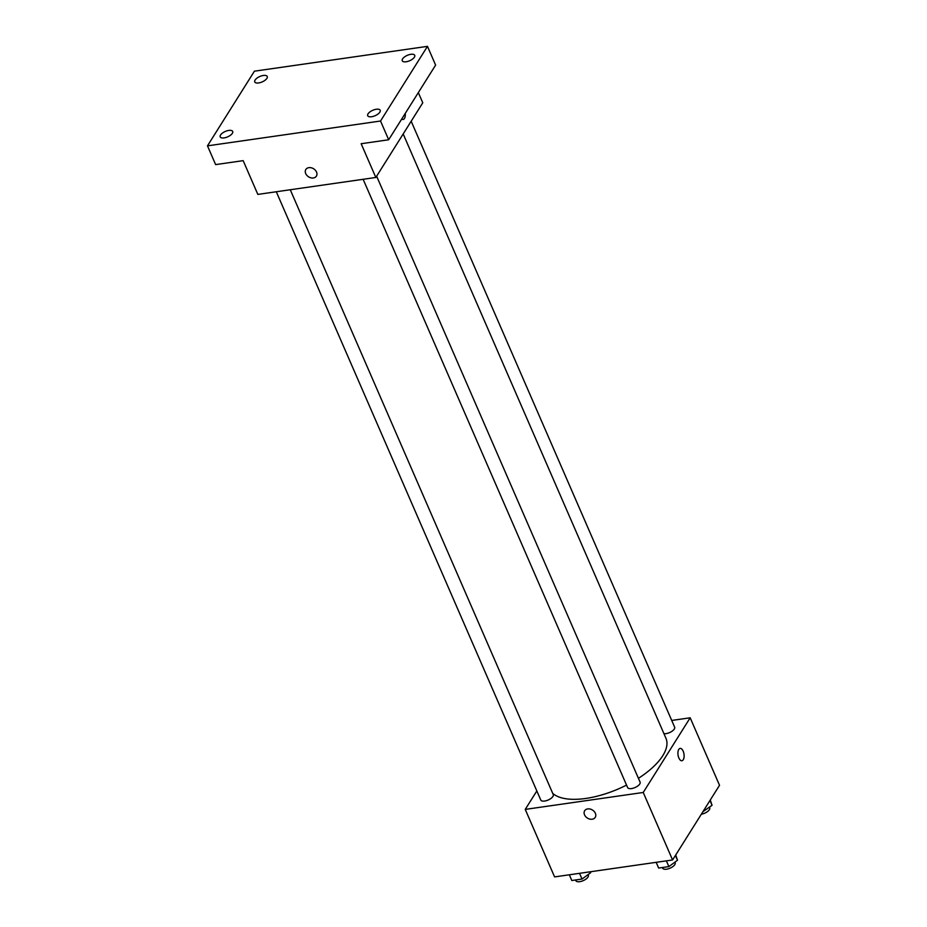 <?xml version="1.0" encoding="UTF-8"?>
<svg xmlns="http://www.w3.org/2000/svg" width="927" height="927" viewBox="0 0 927 927"><rect width="100%" height="100%" fill="white"/><g stroke="black" fill="none" stroke-linecap="round" stroke-linejoin="round"><path stroke-width="1.39" d="M671.716 720.453L690.175 717.799L719.526 785.296L672.585 859.966L554.589 876.907L525.238 809.398L536.837 790.963M690.175 717.799L643.234 792.469L672.585 859.966M643.234 792.469L525.238 809.398M595.227 817.382A6.234 4.751 32.2 0 1 589.792 819.086A6.234 4.751 32.2 0 1 584.543 814.833A6.234 4.751 32.2 0 1 584.67 810.743A6.234 4.751 32.2 0 1 592.469 810.036A6.234 4.751 32.2 0 1 595.227 817.382A6.234 4.751 32.2 0 1 589.792 819.086A6.234 4.751 32.2 0 1 584.543 814.833A6.234 4.751 32.2 0 1 584.67 810.743M552.701 793.338A63.499 27.486 -23.5 0 0 626.548 785.099M638.436 778.309A63.499 27.486 -23.5 0 0 665.945 738.274L403.175 133.951M663.941 733.663A6.802 2.943 -23.5 0 0 671.38 731.658A6.802 2.943 -23.5 0 0 674.647 727.174L411.171 121.24M363.129 179.293L627.614 787.556A6.802 2.943 -23.5 0 0 635.03 787.544A6.802 2.943 -23.5 0 0 640.093 782.133L376.629 176.2M276.292 191.75L540.777 800.024A6.802 2.943 -23.5 0 0 548.193 800.013A6.802 2.943 -23.5 0 0 553.257 794.601L290.255 189.745M680.128 748.402A6.234 3.013 -98.2 0 1 683.663 752.585A6.234 3.013 -98.2 0 1 683.257 759.723A6.234 3.013 -98.2 0 1 681.901 760.743A6.234 3.013 -98.2 0 1 678.043 754.995A6.234 3.013 -98.2 0 1 680.128 748.402A6.234 3.013 -98.2 0 1 683.674 752.585A6.234 3.013 -98.2 0 1 683.257 759.723A6.234 3.013 -98.2 0 1 681.901 760.743M375.829 177.474L257.833 194.403L243.164 160.649L215.632 164.6L207.474 145.852L254.415 71.182L427.474 46.35L435.62 65.099L388.68 139.768L361.148 143.72L375.829 177.474L422.77 102.804L418.332 92.607M427.474 46.35L380.533 121.02L388.68 139.768M380.533 121.02L207.474 145.852M316.408 176.13A6.234 4.751 32.2 0 1 310.962 177.833A6.234 4.751 32.2 0 1 305.713 173.581A6.234 4.751 32.2 0 1 305.84 169.49A6.234 4.751 32.2 0 1 313.65 168.795A6.234 4.751 32.2 0 1 316.408 176.13A6.234 4.751 32.2 0 1 310.962 177.833A6.234 4.751 32.2 0 1 305.713 173.592A6.234 4.751 32.2 0 1 305.84 169.49M403.083 119.49A6.234 3.013 -98.2 0 0 404.439 118.482A6.234 3.013 -98.2 0 0 405.238 113.442A6.234 3.013 -98.2 0 1 404.439 118.482A6.234 3.013 -98.2 0 1 403.083 119.49A6.234 3.013 -98.2 0 1 401.692 119.062M406.142 61.773A6.802 2.943 156.5 0 1 402.248 60.753A6.802 2.943 156.5 0 1 404.45 56.987A6.802 2.943 156.5 0 1 410.835 54.311A6.802 2.943 156.5 0 1 414.728 55.33A6.802 2.943 156.5 0 1 412.527 59.096A6.802 2.943 156.5 0 1 406.142 61.773M258.656 82.943A6.802 2.943 156.5 0 1 254.763 81.924A6.802 2.943 156.5 0 1 256.964 78.146A6.802 2.943 156.5 0 1 263.349 75.469A6.802 2.943 156.5 0 1 267.243 76.501A6.802 2.943 156.5 0 1 265.041 80.267A6.802 2.943 156.5 0 1 258.656 82.943M224.102 137.903A6.802 2.943 156.5 0 1 220.209 136.883A6.802 2.943 156.5 0 1 222.41 133.106A6.802 2.943 156.5 0 1 228.795 130.429A6.802 2.943 156.5 0 1 232.689 131.449A6.802 2.943 156.5 0 1 230.487 135.226A6.802 2.943 156.5 0 1 224.102 137.903M371.6 116.732A6.802 2.943 156.5 0 1 367.706 115.713A6.802 2.943 156.5 0 1 369.908 111.935A6.802 2.943 156.5 0 1 376.292 109.259A6.802 2.943 156.5 0 1 380.186 110.278A6.802 2.943 156.5 0 1 377.984 114.056A6.802 2.943 156.5 0 1 371.6 116.732M710.279 800.013L712.052 805.296L702.921 811.704M709.966 800.511L712.052 805.296M701.345 814.219A6.802 2.943 -23.5 0 0 707.591 811.507A6.802 2.943 -23.5 0 0 709.7 807.799L709.445 807.208M590.348 871.774L590.661 872.724L582.029 879.051L571.808 880.523L569.317 874.787M590.256 871.786L590.661 872.724M579.537 873.327L582.029 879.051M575.54 879.99L575.829 880.65A6.802 2.943 -23.5 0 0 583.245 880.638A6.802 2.943 -23.5 0 0 588.309 875.227L588.054 874.636M675.725 854.972L677.498 860.256L668.877 866.594L658.657 868.054L656.165 862.33M675.412 855.459L677.498 860.256M666.374 860.859L668.877 866.594M662.388 867.521L662.678 868.182A6.802 2.943 -23.5 0 0 670.082 868.17A6.802 2.943 -23.5 0 0 675.157 862.759L674.891 862.168"/></g></svg>
